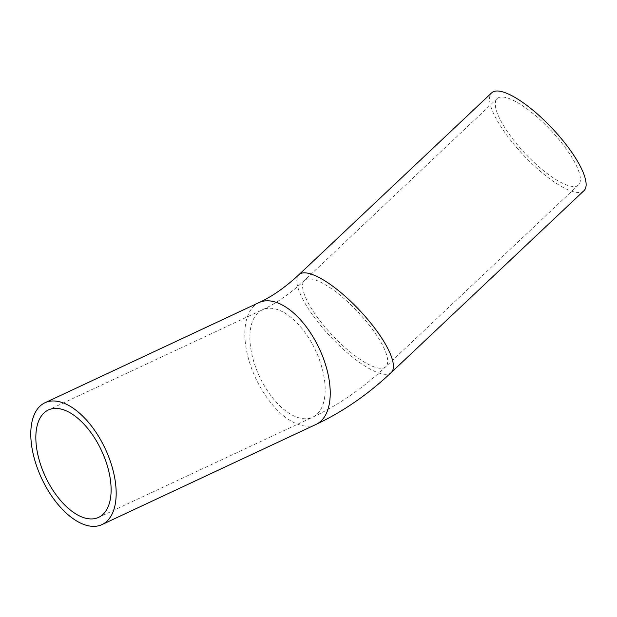 <?xml version="1.0" encoding="UTF-8"?>
<svg xmlns="http://www.w3.org/2000/svg" width="617" height="617" viewBox="0 0 617 617"><rect width="100%" height="100%" fill="white"/><g stroke="black" fill="none" stroke-linecap="round" stroke-linejoin="round"><path stroke-width="0.46" stroke-dasharray="3.08 2.31" d="M583.99 190.653A67.261 19.636 46.7 0 1 523.555 155.206A67.261 19.636 46.7 0 1 491.68 92.82M517.624 102.646A59.286 17.307 46.7 0 1 564.887 147.062A59.286 17.307 46.7 0 1 578.522 184.861A59.286 17.307 46.7 0 1 525.244 153.61A59.286 17.307 46.7 0 1 497.148 98.612A59.286 17.307 46.7 0 1 517.624 102.646M391.278 372.491A67.261 19.636 46.7 0 1 330.843 337.044A67.261 19.636 46.7 0 1 298.967 274.65M284.244 312.68A59.286 30.935 64.9 0 1 322.059 368.048A59.286 30.935 64.9 0 1 312.665 417.192A59.286 30.935 64.9 0 1 259.518 376.609A59.286 30.935 64.9 0 1 262.402 309.796A59.286 30.935 64.9 0 1 284.244 312.68M316.043 424.411A67.261 35.092 64.9 0 1 255.754 378.368A67.261 35.092 64.9 0 1 259.024 302.577M324.912 284.483A59.286 17.307 46.7 0 1 382.609 345.312A59.286 17.307 46.7 0 1 385.81 366.691A59.286 17.307 46.7 0 1 332.532 335.447A59.286 17.307 46.7 0 1 304.436 280.45A59.286 17.307 46.7 0 1 324.912 284.483M497.148 98.612L304.436 280.45C290.391 293.538 276.385 303.317 262.402 309.796L48.35 409.973M578.522 184.861L385.81 366.691C363.266 387.985 338.887 404.814 312.665 417.192L98.612 517.37"/><path stroke-width="0.93" d="M514.91 97.393A67.261 19.636 46.7 0 1 568.527 147.779A67.261 19.636 46.7 0 1 583.99 190.653L391.278 372.491A67.261 19.636 46.7 0 0 387.653 348.235A67.261 19.636 46.7 0 0 322.197 279.223A67.261 19.636 46.7 0 0 298.967 274.65L491.68 92.82A67.261 19.636 46.7 0 1 514.91 97.393M70.191 412.85A59.286 30.935 64.9 0 1 108.006 468.218A59.286 30.935 64.9 0 1 98.612 517.37A59.286 30.935 64.9 0 1 45.465 476.787A59.286 30.935 64.9 0 1 48.35 409.973A59.286 30.935 64.9 0 1 70.191 412.85M69.752 406.025A67.261 35.092 64.9 0 1 112.649 468.835A67.261 35.092 64.9 0 1 101.99 524.589A67.261 35.092 64.9 0 1 41.701 478.545A67.261 35.092 64.9 0 1 44.972 402.754A67.261 35.092 64.9 0 1 69.752 406.025M44.972 402.754L259.024 302.577A67.261 35.092 64.9 0 1 283.805 305.847A67.261 35.092 64.9 0 1 326.702 368.657A67.261 35.092 64.9 0 1 316.043 424.411L101.99 524.589M316.043 424.411C343.067 411.655 368.141 394.348 391.278 372.491M259.024 302.577C272.143 296.522 285.463 287.206 298.967 274.65"/></g></svg>
